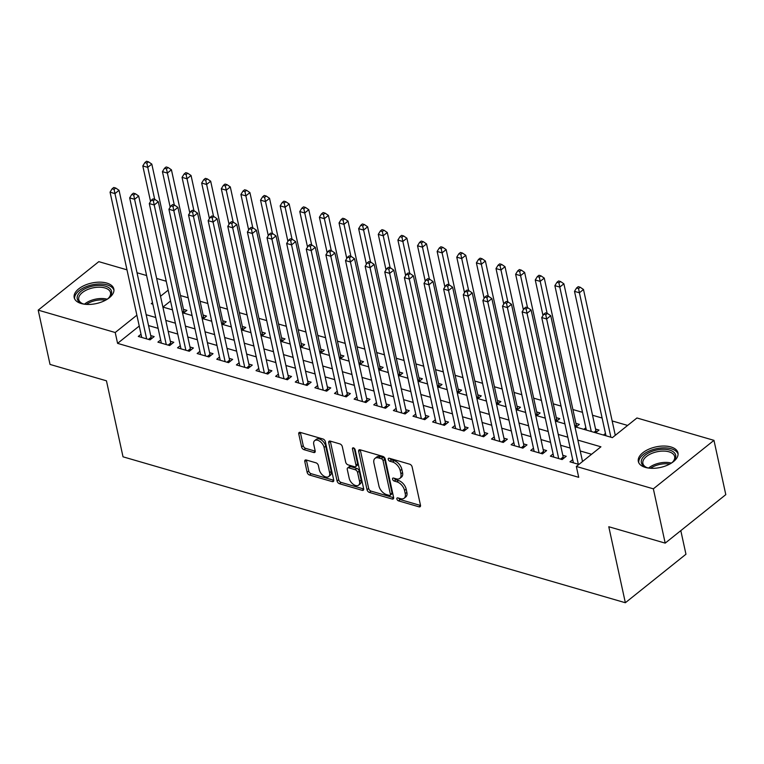 <?xml version="1.0" encoding="UTF-8"?>
<svg xmlns="http://www.w3.org/2000/svg" width="764" height="764" viewBox="0 0 764 764"><rect width="100%" height="100%" fill="white"/><g stroke="black" fill="none" stroke-linecap="round" stroke-linejoin="round"><path stroke-width="1.15" d="M396.879 499.007A1.786 1.05 -128.7 0 0 398.56 500.888L419.025 506.828A2.55 1.509 -128.7 0 0 420.152 506.694A2.55 1.509 -128.7 0 0 420.486 505.262L412.121 466.89A2.55 1.509 -128.7 0 0 409.724 464.206L389.258 458.257A1.786 1.05 -128.7 0 0 388.475 458.352A1.786 1.05 -128.7 0 0 388.236 459.355A1.786 1.05 -128.7 0 0 389.917 461.246L392.562 462.01A8.165 4.823 -128.7 0 1 400.212 470.624L400.909 473.823A8.165 4.823 -128.7 0 1 399.849 478.407A8.165 4.823 -128.7 0 1 396.229 478.847L393.584 478.083A1.786 1.05 -128.7 0 0 392.791 478.178A1.786 1.05 -128.7 0 0 392.562 479.181A1.786 1.05 -128.7 0 0 394.234 481.062L396.879 481.836A8.165 4.823 -128.7 0 1 404.538 490.44L405.235 493.639A8.165 4.823 -128.7 0 1 404.166 498.224A8.165 4.823 -128.7 0 1 400.556 498.672L397.91 497.899A1.786 1.05 -128.7 0 0 397.118 498.004A1.786 1.05 -128.7 0 0 396.879 499.007M398.665 498.118A1.786 1.05 -128.7 0 0 400.193 499.58L420.525 505.481M390.022 458.476A1.786 1.05 -128.7 0 0 391.55 459.928L394.195 460.702L392.562 462.01M394.339 478.302A1.786 1.05 -128.7 0 0 395.876 479.754L398.522 480.527L396.879 481.836M106.788 283.081A20.275 10.515 167.7 0 1 113.826 288.983A20.275 10.515 167.7 0 1 103.465 301.236A20.275 10.515 167.7 0 1 81.232 303.528A20.275 10.515 167.7 0 1 74.204 297.626A20.275 10.515 167.7 0 1 84.556 285.373A20.275 10.515 167.7 0 1 106.788 283.081M670.926 446.959A20.275 10.515 167.7 0 1 677.964 452.861A20.275 10.515 167.7 0 1 667.602 465.114A20.275 10.515 167.7 0 1 645.379 467.406A20.275 10.515 167.7 0 1 638.341 461.504A20.275 10.515 167.7 0 1 648.703 449.251A20.275 10.515 167.7 0 1 670.926 446.959M306.249 459.995A2.55 1.509 -128.7 0 0 305.123 460.138A2.55 1.509 -128.7 0 0 304.788 461.571L307.138 472.333A2.55 1.509 -128.7 0 0 309.525 475.027L332.254 481.626A2.55 1.509 -128.7 0 0 333.381 481.482A2.55 1.509 -128.7 0 0 333.715 480.05L325.349 441.688A2.55 1.509 -128.7 0 0 322.962 438.994L300.233 432.395A2.55 1.509 -128.7 0 0 299.096 432.539A2.55 1.509 -128.7 0 0 298.772 433.971L301.608 446.969A2.55 1.509 -128.7 0 0 303.996 449.662L313.717 452.489A2.55 1.509 -128.7 0 0 314.854 452.345A2.55 1.509 -128.7 0 0 315.179 450.913L313.775 444.467A6.828 4.03 -128.7 0 1 314.663 440.637A6.828 4.03 -128.7 0 1 319.982 441.43A6.828 4.03 -128.7 0 1 324.079 447.456L329.59 472.715A6.828 4.03 -128.7 0 1 328.701 476.545A6.828 4.03 -128.7 0 1 323.382 475.752A6.828 4.03 -128.7 0 1 319.285 469.726L318.368 465.515A2.55 1.509 -128.7 0 0 315.971 462.822L306.249 459.995M574.958 426.761L612.375 437.638L636.947 417.975L713.968 440.351L725.8 494.633L665.196 543.128L608.784 526.74L625.353 602.739L123.023 456.815L106.454 380.816L50.032 364.428L38.2 310.136L98.804 261.651L126.986 269.835M665.196 543.128L653.354 488.836L576.342 466.46L600.915 446.806L577.861 440.112M139.239 326.047L117.589 343.37L578.711 477.319L576.342 466.46M117.589 343.37L115.221 332.512L38.2 310.136M367.035 489.734A2.55 1.509 -128.7 0 0 369.423 492.427L392.152 499.026A2.55 1.509 -128.7 0 0 393.279 498.892A2.55 1.509 -128.7 0 0 393.613 497.45L385.247 459.088A2.55 1.509 -128.7 0 0 382.859 456.394L360.13 449.795A2.55 1.509 -128.7 0 0 359.004 449.939A2.55 1.509 -128.7 0 0 358.669 451.371L367.035 489.734L368.668 488.425A2.55 1.509 -128.7 0 0 371.065 491.118L393.651 497.679M362.203 490.326L339.474 483.727A2.55 1.509 -128.7 0 1 337.086 481.033L328.721 442.671A2.55 1.509 -128.7 0 1 329.055 441.239A2.55 1.509 -128.7 0 1 330.182 441.095L339.904 443.922A2.55 1.509 -128.7 0 1 342.301 446.615L345.691 462.172A2.55 1.509 -128.7 0 0 348.078 464.865L354.534 466.737A2.55 1.509 -128.7 0 0 355.661 466.594A2.55 1.509 -128.7 0 0 355.995 465.161L352.462 448.965A1.786 1.05 -128.7 0 1 352.691 447.962A1.786 1.05 -128.7 0 1 354.085 448.172A1.786 1.05 -128.7 0 1 355.155 449.748L363.664 488.75A2.55 1.509 -128.7 0 1 363.33 490.192A2.55 1.509 -128.7 0 1 362.203 490.326L363.712 489.113M183.551 313.068L186.922 310.365L183.484 309.372M203.167 318.76L206.538 316.067L203.109 315.074M222.792 324.461L226.163 321.768L222.725 320.775M242.417 330.163L245.788 327.469L242.35 326.467M262.042 335.864L265.404 333.171L261.976 332.168M281.658 341.565L285.029 338.872L281.591 337.869M301.283 347.267L304.655 344.574L301.217 343.571M320.909 352.968L324.27 350.265L320.842 349.272M340.524 358.66L343.896 355.967L340.467 354.974M360.15 364.361L363.521 361.668L360.083 360.675M379.775 370.062L383.136 367.369L379.708 366.376M399.391 375.764L402.762 373.071L399.333 372.068M419.016 381.465L422.387 378.772L418.949 377.769M438.641 387.167L442.012 384.473L438.574 383.471M458.257 392.868L461.628 390.165L458.199 389.172M477.882 398.569L481.253 395.867L477.815 394.873M497.507 404.261L500.878 401.568L497.44 400.575M517.123 409.962L520.494 407.269L517.066 406.276M536.748 415.664L540.119 412.971L536.681 411.968M556.373 421.365L559.745 418.672L556.307 417.669M575.999 427.066L579.36 424.373L575.932 423.371M595.614 432.768L598.986 430.065L595.548 429.072M572.723 459.642L569.982 461.838L578.892 464.426M553.098 453.94L550.357 456.137L562.132 459.556L566.229 456.28L562.791 455.277M533.473 448.248L530.732 450.435L542.507 453.854L546.604 450.579L543.166 449.585M513.847 442.547L511.116 444.734L522.891 448.153L526.979 444.877L523.55 443.884M494.232 436.846L491.491 439.033L503.266 442.452L507.363 439.176L503.925 438.183M474.606 431.144L471.865 433.331L483.641 436.76L487.738 433.474L484.3 432.481M454.981 425.443L452.25 427.639L464.015 431.058L468.112 427.783L464.684 426.78M435.365 419.742L432.625 421.938L444.4 425.357L448.497 422.081L445.059 421.079M415.74 414.04L412.999 416.237L424.774 419.656L428.871 416.38L425.433 415.377M396.115 408.348L393.384 410.535L405.149 413.954L409.246 410.679L405.818 409.685M376.499 402.647L373.758 404.834L385.533 408.253L389.63 404.977L386.192 403.984M356.874 396.946L354.133 399.133L365.908 402.552L370.005 399.276L366.567 398.283M337.249 391.244L334.517 393.431L346.283 396.86L350.38 393.575L346.952 392.581M317.633 385.543L314.892 387.74L326.667 391.158L330.755 387.883L327.326 386.88M298.008 379.842L295.267 382.038L307.042 385.457L311.139 382.181L307.701 381.179M278.382 374.14L275.642 376.337L287.417 379.756L291.514 376.48L288.076 375.477M258.767 368.439L256.026 370.635L267.801 374.054L271.888 370.779L268.46 369.786M239.142 362.747L236.401 364.934L248.176 368.353L252.273 365.077L248.835 364.084M219.516 357.046L216.775 359.233L228.551 362.652L232.648 359.376L229.21 358.383M199.891 351.344L197.16 353.531L208.935 356.95L213.022 353.675L209.594 352.681M180.275 345.643L177.535 347.83L189.31 351.259L193.407 347.983L189.969 346.98M160.65 339.942L157.909 342.138L169.684 345.557L173.781 342.282L170.343 341.279M591.584 454.265L580.229 450.97M570.192 448.057L560.614 445.269M550.567 442.356L540.988 439.567M530.951 436.655L521.363 433.866M511.326 430.953L501.738 428.174M491.701 425.252L482.122 422.473M472.076 419.551L462.497 416.772M452.46 413.849L442.872 411.07M432.835 408.157L423.256 405.369M413.209 402.456L403.631 399.667M393.594 396.755L384.005 393.966M373.968 391.053L364.39 388.265M354.343 385.352L344.765 382.573M334.727 379.651L325.139 376.872M315.102 373.949L305.524 371.17M295.477 368.248L285.898 365.469M275.861 362.556L266.273 359.768M256.236 356.855L246.657 354.066M236.611 351.153L227.032 348.365M216.995 345.452L207.407 342.673M197.37 339.751L187.782 336.972M177.745 334.049L168.166 331.27M158.119 328.348L148.541 325.569M582.989 461.15L582.416 460.978M141.025 334.24L138.294 336.437L150.059 339.856L154.156 336.58L150.728 335.577M627.616 425.433L612.155 420.945M602.118 418.032L592.539 415.244M582.493 412.331L572.914 409.542M561.043 406.095L553.289 403.841M541.418 400.393L533.673 398.149M521.802 394.702L514.048 392.448M502.177 389L494.423 386.746M482.552 383.299L474.807 381.045M462.936 377.597L455.182 375.344M443.311 371.896L435.556 369.642M423.686 366.195L415.941 363.941M404.07 360.493L396.315 358.249M384.445 354.792L376.69 352.548M364.82 349.1L357.074 346.846M345.194 343.399L337.449 341.145M325.579 337.698L317.824 335.444M305.953 331.996L298.199 329.742M286.328 326.295L278.583 324.041M266.712 320.593L258.958 318.349M247.087 314.892L239.333 312.648M227.462 309.2L219.717 306.947M207.846 303.499L200.092 301.245M188.221 297.798L180.466 295.544M170.544 301.006L162.942 307.08M615.746 434.936L615.173 434.773M605.48 433.436L603.464 435.041M585.854 427.735L583.839 429.349M564.777 423.199L564.224 423.648M545.152 417.507L544.598 417.946M525.527 411.806L524.973 412.245M505.902 406.104L505.357 406.543M486.286 400.403L485.732 400.842M466.661 394.702L466.107 395.141M447.036 389L446.491 389.449M427.42 383.299L426.866 383.748M407.795 377.607L407.241 378.046M388.169 371.906L387.625 372.345M368.554 366.204L368 366.644M348.928 360.503L348.374 360.942M329.303 354.802L328.749 355.241M309.687 349.1L309.133 349.549M290.062 343.399L289.508 343.848M270.437 337.707L269.883 338.146M250.821 332.006L250.267 332.445M231.196 326.304L230.642 326.744M211.571 320.603L211.017 321.042M191.945 314.902L191.401 315.341M172.33 309.2L171.776 309.64M625.353 602.739L685.957 554.244L680.81 530.636M713.968 440.351L653.354 488.836M137.023 272.758L146.612 275.537M156.649 278.459L166.227 281.238M152.523 302.668L151.253 303.68L152.848 304.148M162.885 307.061L172.463 309.85M182.51 312.762L192.089 315.542M202.126 318.464L211.714 321.243M221.751 324.165L231.339 326.944M241.376 329.867L250.955 332.646M261.002 335.558L270.58 338.347M280.617 341.26L290.205 344.048M300.242 346.961L309.821 349.75M319.868 352.662L329.446 355.441M339.483 358.364L349.072 361.143M359.109 364.065L368.687 366.844M378.734 369.766L388.313 372.546M398.35 375.458L407.938 378.247M417.975 381.16L427.553 383.948M437.6 386.861L447.179 389.65M457.216 392.562L466.804 395.341M476.841 398.264L486.42 401.043M496.466 403.965L506.045 406.744M516.082 409.666L525.67 412.445M535.707 415.358L545.295 418.147M555.332 421.059L564.911 423.848M168.175 290.148L160.526 296.26M136.871 315.188L115.221 332.512M567.824 437.199L558.245 434.41M548.199 431.498L538.62 428.709M528.583 425.796L518.995 423.008M508.958 420.095L499.379 417.316M489.332 414.394L479.754 411.615M469.717 408.692L460.129 405.913M450.091 402.991L440.513 400.212M430.466 397.299L420.888 394.51M410.851 391.598L401.262 388.809M391.225 385.896L381.637 383.108M371.6 380.195L362.021 377.416M351.975 374.494L342.396 371.715M332.359 368.792L322.771 366.013M312.734 363.091L303.155 360.312M293.109 357.399L283.53 354.611M273.493 351.698L263.905 348.909M253.868 345.996L244.289 343.208M234.242 340.295L224.664 337.516M214.627 334.594L205.038 331.815M195.001 328.892L185.423 326.113M175.376 323.191L165.798 320.412M155.76 317.499L146.172 314.711M404.166 498.224L405.808 496.915A8.165 4.823 -128.7 0 0 406.868 492.331L405.235 493.639M398.522 480.527A8.165 4.823 -128.7 0 1 406.171 489.132L406.868 492.331M399.849 478.407L401.482 477.099A8.165 4.823 -128.7 0 0 402.542 472.505L400.909 473.823M394.195 460.702A8.165 4.823 -128.7 0 1 401.845 469.316L402.542 472.505M360.264 449.834A2.55 1.509 -128.7 0 0 360.302 450.053L368.668 488.425M389.382 495.425A1.786 1.05 -128.7 0 0 390.175 495.33A1.786 1.05 -128.7 0 0 390.404 494.327L383.06 460.654A1.786 1.05 -128.7 0 0 381.389 458.763L378.6 457.951A8.165 4.823 -128.7 0 0 374.981 458.4A8.165 4.823 -128.7 0 0 373.921 462.984L378.944 486.009A8.165 4.823 -128.7 0 0 386.594 494.614L389.382 495.425M390.175 495.33L391.808 494.021A1.786 1.05 -128.7 0 0 392.047 493.019L390.404 494.327M374.981 458.4L376.623 457.092A8.165 4.823 -128.7 0 1 380.233 456.643L383.031 457.455A1.786 1.05 -128.7 0 1 384.703 459.336L392.047 493.019M363.702 488.979L341.116 482.418L339.474 483.727M330.315 441.134A2.55 1.509 -128.7 0 0 330.354 441.353L338.719 479.725A2.55 1.509 -128.7 0 0 341.116 482.418M355.661 466.594L357.304 465.286A2.55 1.509 -128.7 0 0 357.628 463.853L354.238 448.287M349.215 478.321A6.828 4.03 -128.7 0 0 353.312 484.347A6.828 4.03 -128.7 0 0 358.631 485.14A6.828 4.03 -128.7 0 0 359.519 481.31L357.571 472.41A2.55 1.509 -128.7 0 0 355.184 469.717L348.728 467.845A2.55 1.509 -128.7 0 0 347.601 467.988A2.55 1.509 -128.7 0 0 347.267 469.421L349.215 478.321M358.631 485.14L360.264 483.832A6.828 4.03 -128.7 0 0 361.152 480.002L359.519 481.31M347.601 467.988L349.243 466.67A2.55 1.509 -128.7 0 1 350.37 466.537L356.826 468.408A2.55 1.509 -128.7 0 1 359.214 471.101L361.152 480.002M328.701 476.545L330.334 475.237A6.828 4.03 -128.7 0 0 331.223 471.407L329.59 472.715M314.663 440.637L316.306 439.319A6.828 4.03 -128.7 0 1 321.615 440.121A6.828 4.03 -128.7 0 1 325.722 446.147L331.223 471.407M300.367 432.434A2.55 1.509 -128.7 0 0 300.405 432.653L303.241 445.66A2.55 1.509 -128.7 0 0 305.629 448.353L315.217 451.132M306.383 460.033A2.55 1.509 -128.7 0 0 306.421 460.262L308.771 471.025A2.55 1.509 -128.7 0 0 311.158 473.718L333.753 480.279M615.287 435.299L583.495 289.499L579.408 292.774L574.499 291.351L605.986 435.776M610.894 437.199L579.408 292.774L578.549 288.544L580.182 287.235L578.224 286.662L576.581 287.971L578.549 288.544M574.499 291.351L576.581 287.971M580.182 287.235L583.495 289.499M582.531 461.513L550.739 315.713L546.642 318.989L578.319 464.254M545.783 314.758L547.425 313.441L545.467 312.877L543.825 314.185L545.783 314.758L546.642 318.989L541.743 317.566L573.411 462.831M550.739 315.713L547.425 313.441M543.825 314.185L541.743 317.566M648.875 468.112A17.543 9.101 167.7 0 1 647.471 467.769A17.543 9.101 167.7 0 1 646.077 467.291A17.543 9.101 167.7 0 1 645.914 454.59A17.543 9.101 167.7 0 1 669.589 450.072A17.543 9.101 167.7 0 1 673.332 461.341A17.543 9.101 167.7 0 1 671.136 463.261M672.883 461.8A16.245 8.423 -12.3 0 0 674.641 456.547A16.245 8.423 -12.3 0 0 669.006 451.82A16.245 8.423 -12.3 0 0 651.195 453.654A16.245 8.423 -12.3 0 0 642.896 463.471A16.245 8.423 -12.3 0 0 646.688 467.511M678.088 454.15A20.151 10.448 -12.3 0 0 671.222 448.764A20.151 10.448 -12.3 0 0 649.553 450.856A20.151 10.448 -12.3 0 0 638.761 462.726M84.737 304.234A17.543 9.101 167.7 0 1 81.939 303.413A17.543 9.101 167.7 0 1 77.393 296.136A17.543 9.101 167.7 0 1 97.343 285.459A17.543 9.101 167.7 0 1 111.391 293.949A17.543 9.101 167.7 0 1 109.195 297.463A17.543 9.101 167.7 0 1 106.998 299.383M108.736 297.922A16.245 8.423 -12.3 0 0 110.369 295.124A16.245 8.423 -12.3 0 0 110.503 292.669A16.245 8.423 -12.3 0 0 95.099 287.484A16.245 8.423 -12.3 0 0 78.883 297.139A16.245 8.423 -12.3 0 0 78.749 299.593A16.245 8.423 -12.3 0 0 82.541 303.642M113.951 290.272A20.151 10.448 -12.3 0 0 94.516 284.399A20.151 10.448 -12.3 0 0 74.872 296.298A20.151 10.448 -12.3 0 0 74.624 298.848M596.474 432.08L596.245 431.66A2.598 1.538 51.3 0 1 595.93 430.81L563.88 283.797L559.783 287.083L554.874 285.65L586.37 430.075M591.269 431.507L559.783 287.083L558.923 282.842L560.566 281.534L558.599 280.961L556.966 282.279L558.923 282.842M554.874 285.65L556.966 282.279M560.566 281.534L563.88 283.797M576.849 426.379L576.629 425.959A2.598 1.538 51.3 0 1 576.304 425.109L544.255 278.106L540.158 281.381L535.258 279.949L543.003 315.513M547.129 313.364L539.298 277.141L540.941 275.833L538.973 275.269L537.34 276.578L539.298 277.141M535.258 279.949L537.34 276.578M540.941 275.833L544.255 278.106M557.223 420.678L557.004 420.257A2.598 1.538 51.3 0 1 556.689 419.407L524.629 272.404L520.542 275.68L515.633 274.257L523.388 309.812M527.513 307.663L519.682 271.449L521.315 270.131L519.358 269.568L517.715 270.876L519.682 271.449M515.633 274.257L517.715 270.876M521.315 270.131L524.629 272.404M537.608 414.986L537.379 414.565A2.598 1.538 51.3 0 1 537.063 413.706L505.014 266.703L500.917 269.978L496.008 268.556L503.762 304.11M507.888 301.961L500.057 265.748L501.7 264.43L499.732 263.866L498.099 265.175L500.057 265.748M496.008 268.556L498.099 265.175M501.7 264.43L505.014 266.703M560.566 459.097L563.173 457.015L531.114 310.012L527.026 313.288L558.694 458.562M526.167 309.057L527.8 307.749L525.842 307.176L524.199 308.484L526.167 309.057L527.026 313.288L522.118 311.865L553.795 457.13M563.173 457.015A2.598 1.538 -128.7 0 0 563.488 457.875L563.708 458.295M531.114 310.012L527.8 307.749M524.199 308.484L522.118 311.865M540.95 453.405L543.548 451.323L511.498 304.311L507.401 307.586L539.078 452.861M506.542 303.356L508.184 302.047L506.217 301.474L504.584 302.783L506.542 303.356L507.401 307.586L502.492 306.163L534.17 451.428M543.548 451.323A2.598 1.538 -128.7 0 0 543.863 452.173L544.092 452.594M511.498 304.311L508.184 302.047M504.584 302.783L502.492 306.163M521.325 447.704L523.923 445.622L491.873 298.609L487.776 301.885L519.453 447.16M486.916 297.654L488.559 296.346L486.592 295.773L484.959 297.081L486.916 297.654L487.776 301.885L482.877 300.462L514.544 445.737M523.923 445.622A2.598 1.538 -128.7 0 0 524.247 446.472L524.467 446.892M491.873 298.609L488.559 296.346M484.959 297.081L482.877 300.462M501.7 442.003L504.307 439.921L472.248 292.908L468.16 296.184L499.828 441.458M467.301 291.953L468.934 290.645L466.976 290.072L465.333 291.38L467.301 291.953L468.16 296.184L463.251 294.761L494.929 440.035M504.307 439.921A2.598 1.538 -128.7 0 0 504.622 440.771L504.842 441.191M472.248 292.908L468.934 290.645M465.333 291.38L463.251 294.761M517.982 409.284L517.763 408.864A2.598 1.538 51.3 0 1 517.438 408.005L485.388 261.002L481.291 264.277L476.392 262.854L484.137 298.409M488.263 296.26L480.432 260.046L482.074 258.738L480.107 258.165L478.474 259.474L480.432 260.046M476.392 262.854L478.474 259.474M482.074 258.738L485.388 261.002M482.074 436.301L484.682 434.219L452.632 287.216L448.535 290.492L480.212 435.757M447.675 286.252L449.318 284.943L447.351 284.37L445.718 285.688L447.675 286.252L448.535 290.492L443.626 289.059L475.303 434.334M484.682 434.219A2.598 1.538 -128.7 0 0 484.997 435.069L485.226 435.49M452.632 287.216L449.318 284.943M445.718 285.688L443.626 289.059M498.357 403.583L498.138 403.163A2.598 1.538 51.3 0 1 497.822 402.313L465.763 255.3L461.676 258.576L456.767 257.153L464.522 292.707M468.647 290.559L460.816 254.345L462.449 253.037L460.491 252.464L458.849 253.772L460.816 254.345M456.767 257.153L458.849 253.772M462.449 253.037L465.763 255.3M462.459 430.6L465.056 428.518L433.007 281.515L428.91 284.791L460.587 430.056M428.05 280.55L429.693 279.242L427.725 278.679L426.092 279.987L428.05 280.55L428.91 284.791L424.01 283.358L455.678 428.633M465.056 428.518A2.598 1.538 -128.7 0 0 465.381 429.368L465.601 429.788M433.007 281.515L429.693 279.242M426.092 279.987L424.01 283.358M478.741 397.882L478.512 397.461A2.598 1.538 51.3 0 1 478.197 396.611L446.147 249.599L442.05 252.874L437.142 251.452L444.896 287.006M449.022 284.857L441.191 248.644L442.824 247.335L440.866 246.762L439.233 248.071L441.191 248.644M437.142 251.452L439.233 248.071M442.824 247.335L446.147 249.599M442.833 424.899L445.441 422.817L413.381 275.814L409.294 279.089L440.962 424.354M408.434 274.859L410.067 273.541L408.11 272.977L406.467 274.286L408.434 274.859L409.294 279.089L404.385 277.666L436.063 422.931M445.441 422.817A2.598 1.538 -128.7 0 0 445.756 423.667L445.975 424.087M413.381 275.814L410.067 273.541M406.467 274.286L404.385 277.666M459.116 392.18L458.897 391.76A2.598 1.538 51.3 0 1 458.572 390.91L426.522 243.897L422.425 247.173L417.526 245.75L425.271 281.305M429.397 279.156L421.566 242.942L423.208 241.634L421.241 241.061L419.608 242.379L421.566 242.942M417.526 245.75L419.608 242.379M423.208 241.634L426.522 243.897M423.208 419.197L425.815 417.115L393.766 270.112L389.669 273.388L421.346 418.662M388.809 269.157L390.442 267.839L388.484 267.276L386.842 268.584L388.809 269.157L389.669 273.388L384.76 271.965L416.437 417.23M425.815 417.115A2.598 1.538 -128.7 0 0 426.131 417.975L426.36 418.395M393.766 270.112L390.442 267.839M386.842 268.584L384.76 271.965M439.491 386.479L439.271 386.059A2.598 1.538 51.3 0 1 438.956 385.209L406.897 238.206L402.809 241.481L397.901 240.049L405.655 275.613M409.781 273.455L401.95 237.241L403.583 235.933L401.625 235.36L399.983 236.678L401.95 237.241M397.901 240.049L399.983 236.678M403.583 235.933L406.897 238.206M403.593 413.505L406.19 411.414L374.14 264.411L370.043 267.687L401.721 412.961M369.184 263.456L370.827 262.147L368.859 261.574L367.226 262.883L369.184 263.456L370.043 267.687L365.144 266.264L396.812 411.529M406.19 411.414A2.598 1.538 -128.7 0 0 406.515 412.273L406.734 412.694M374.14 264.411L370.827 262.147M367.226 262.883L365.144 266.264M419.866 380.778L419.646 380.357A2.598 1.538 51.3 0 1 419.331 379.507L387.281 232.504L383.184 235.78L378.276 234.357L386.03 269.912M390.156 267.763L382.325 231.54L383.958 230.231L382 229.668L380.357 230.976L382.325 231.54M378.276 234.357L380.357 230.976M383.958 230.231L387.281 232.504M383.967 407.804L386.574 405.722L354.515 258.709L350.418 261.985L382.096 407.26M349.568 257.754L351.201 256.446L349.243 255.873L347.601 257.182L349.568 257.754L350.418 261.985L345.519 260.562L377.187 405.837M386.574 405.722A2.598 1.538 -128.7 0 0 386.89 406.572L387.109 406.992M354.515 258.709L351.201 256.446M347.601 257.182L345.519 260.562M400.25 375.086L400.03 374.656A2.598 1.538 51.3 0 1 399.706 373.806L367.656 226.803L363.559 230.079L358.65 228.656L366.405 264.21M370.53 262.062L362.699 225.848L364.342 224.53L362.375 223.967L360.742 225.275L362.699 225.848M358.65 228.656L360.742 225.275M364.342 224.53L367.656 226.803M364.342 402.103L366.949 400.021L334.899 253.008L330.802 256.284L362.47 401.558M329.943 252.053L331.576 250.745L329.618 250.172L327.976 251.48L329.943 252.053L330.802 256.284L325.894 254.861L357.571 400.135M366.949 400.021A2.598 1.538 -128.7 0 0 367.264 400.871L367.484 401.291M334.899 253.008L331.576 250.745M327.976 251.48L325.894 254.861M380.625 369.384L380.405 368.964A2.598 1.538 51.3 0 1 380.09 368.105L348.031 221.102L343.934 224.377L339.035 222.954L346.789 258.509M350.915 256.36L343.084 220.147L344.717 218.838L342.759 218.265L341.116 219.574L343.084 220.147M339.035 222.954L341.116 219.574M344.717 218.838L348.031 221.102M344.726 396.401L347.324 394.319L315.274 247.307L311.177 250.592L342.855 395.857M310.318 246.352L311.96 245.043L309.993 244.47L308.36 245.788L310.318 246.352L311.177 250.592L306.268 249.159L337.946 394.434M347.324 394.319A2.598 1.538 -128.7 0 0 347.649 395.169L347.868 395.59M315.274 247.307L311.96 245.043M308.36 245.788L306.268 249.159M325.101 390.7L327.708 388.618L295.649 241.615L291.552 244.891L323.229 390.156M290.702 240.65L292.335 239.342L290.377 238.769L288.735 240.087L290.702 240.65L291.552 244.891L286.653 243.458L318.321 388.733M327.708 388.618A2.598 1.538 -128.7 0 0 328.023 389.468L328.243 389.888M295.649 241.615L292.335 239.342M288.735 240.087L286.653 243.458M305.476 384.999L308.083 382.917L276.033 235.914L271.936 239.189L303.604 384.454M271.077 234.959L272.71 233.641L270.752 233.077L269.109 234.386L271.077 234.959L271.936 239.189L267.028 237.766L298.705 383.031M308.083 382.917A2.598 1.538 -128.7 0 0 308.398 383.767L308.618 384.187M276.033 235.914L272.71 233.641M269.109 234.386L267.028 237.766M361 363.683L360.78 363.263A2.598 1.538 51.3 0 1 360.465 362.413L328.415 215.4L324.318 218.676L319.409 217.253L327.164 252.808M331.289 250.659L323.458 214.445L325.092 213.137L323.134 212.564L321.491 213.872L323.458 214.445M319.409 217.253L321.491 213.872M325.092 213.137L328.415 215.4M341.384 357.982L341.164 357.562A2.598 1.538 51.3 0 1 340.839 356.712L308.79 209.699L304.693 212.975L299.784 211.552L307.539 247.106M311.664 244.957L303.833 208.744L305.476 207.436L303.509 206.863L301.875 208.171L303.833 208.744M299.784 211.552L301.875 208.171M305.476 207.436L308.79 209.699M321.759 352.28L321.539 351.86A2.598 1.538 51.3 0 1 321.214 351.01L289.164 203.998L285.067 207.273L280.168 205.85L287.913 241.405M292.049 239.256L284.208 203.043L285.851 201.734L283.893 201.161L282.25 202.47L284.208 203.043M280.168 205.85L282.25 202.47M285.851 201.734L289.164 203.998M285.86 379.297L288.458 377.215L256.408 230.212L252.311 233.488L283.988 378.753M251.452 229.257L253.094 227.939L251.127 227.376L249.494 228.684L251.452 229.257L252.311 233.488L247.402 232.065L279.08 377.33M288.458 377.215A2.598 1.538 -128.7 0 0 288.782 378.065L289.002 378.495M256.408 230.212L253.094 227.939M249.494 228.684L247.402 232.065M302.133 346.579L301.914 346.159A2.598 1.538 51.3 0 1 301.599 345.309L269.539 198.306L265.452 201.581L260.543 200.149L268.298 235.704M272.423 233.555L264.592 197.341L266.225 196.033L264.268 195.46L262.625 196.778L264.592 197.341M260.543 200.149L262.625 196.778M266.225 196.033L269.539 198.306M266.235 373.596L268.832 371.514L236.783 224.511L232.686 227.787L264.363 373.061M231.826 223.556L233.469 222.248L231.502 221.675L229.868 222.983L231.826 223.556L232.686 227.787L227.787 226.364L259.454 371.629M268.832 371.514A2.598 1.538 -128.7 0 0 269.157 372.374L269.377 372.794M236.783 224.511L233.469 222.248M229.868 222.983L227.787 226.364M282.518 340.878L282.288 340.457A2.598 1.538 51.3 0 1 281.973 339.608L249.923 192.604L245.827 195.88L240.918 194.457L248.672 230.012M252.798 227.863L244.967 191.64L246.61 190.332L244.642 189.768L243.009 191.076L244.967 191.64M240.918 194.457L243.009 191.076M246.61 190.332L249.923 192.604M246.61 367.904L249.217 365.822L217.157 218.81L213.07 222.085L244.738 367.36M212.211 217.855L213.844 216.546L211.886 215.973L210.243 217.282L212.211 217.855L213.07 222.085L208.161 220.662L239.839 365.937M249.217 365.822A2.598 1.538 -128.7 0 0 249.532 366.672L249.752 367.092M217.157 218.81L213.844 216.546M210.243 217.282L208.161 220.662M262.892 335.176L262.673 334.756A2.598 1.538 51.3 0 1 262.348 333.906L230.298 186.903L226.201 190.179L221.302 188.756L229.047 224.31M233.173 222.162L225.342 185.948L226.984 184.63L225.017 184.067L223.384 185.375L225.342 185.948M221.302 188.756L223.384 185.375M226.984 184.63L230.298 186.903M226.994 362.203L229.592 360.121L197.542 213.108L193.445 216.384L225.122 361.658M192.585 212.153L194.228 210.845L192.261 210.272L190.628 211.58L192.585 212.153L193.445 216.384L188.536 214.961L220.213 360.236M229.592 360.121A2.598 1.538 -128.7 0 0 229.907 360.971L230.136 361.391M197.542 213.108L194.228 210.845M190.628 211.58L188.536 214.961M243.267 329.485L243.047 329.064A2.598 1.538 51.3 0 1 242.732 328.205L210.673 181.202L206.586 184.477L201.677 183.054L209.431 218.609M213.557 216.46L205.726 180.247L207.359 178.929L205.401 178.365L203.759 179.674L205.726 180.247M201.677 183.054L203.759 179.674M207.359 178.929L210.673 181.202M207.369 356.502L209.966 354.42L177.917 207.407L173.82 210.683L205.497 355.957M172.96 206.452L174.603 205.144L172.635 204.571L171.002 205.888L172.96 206.452L173.82 210.683L168.92 209.26L200.588 354.534M209.966 354.42A2.598 1.538 -128.7 0 0 210.291 355.27L210.511 355.69M177.917 207.407L174.603 205.144M171.002 205.888L168.92 209.26M223.651 323.783L223.422 323.363A2.598 1.538 51.3 0 1 223.107 322.503L191.057 175.5L186.96 178.776L182.052 177.353L189.806 212.908M193.932 210.759L186.101 174.545L187.743 173.237L185.776 172.664L184.143 173.972L186.101 174.545M182.052 177.353L184.143 173.972M187.743 173.237L191.057 175.5M187.743 350.8L190.351 348.718L158.291 201.715L154.204 204.991L185.872 350.256M153.344 200.751L154.977 199.442L153.02 198.869L151.377 200.187L153.344 200.751L154.204 204.991L149.295 203.558L180.972 348.833M190.351 348.718A2.598 1.538 -128.7 0 0 190.666 349.568L190.885 349.988M158.291 201.715L154.977 199.442M151.377 200.187L149.295 203.558M204.026 318.082L203.807 317.662A2.598 1.538 51.3 0 1 203.482 316.812L171.432 169.799L167.335 173.075L162.436 171.652L170.181 207.206M174.307 205.058L166.476 168.844L168.118 167.536L166.151 166.963L164.518 168.271L166.476 168.844M162.436 171.652L164.518 168.271M168.118 167.536L171.432 169.799M168.118 345.099L170.725 343.017L138.676 196.014L134.579 199.289L166.256 344.554M133.719 195.049L135.362 193.741L133.394 193.177L131.761 194.486L133.719 195.049L134.579 199.289L129.67 197.866L161.347 343.132M170.725 343.017A2.598 1.538 -128.7 0 0 171.04 343.867L171.27 344.287M138.676 196.014L135.362 193.741M131.761 194.486L129.67 197.866M184.401 312.38L184.181 311.96A2.598 1.538 51.3 0 1 183.866 311.11L151.807 164.098L147.719 167.373L142.811 165.95L150.565 201.505M154.691 199.356L146.86 163.143L148.493 161.834L146.535 161.261L144.893 162.57L146.86 163.143M142.811 165.95L144.893 162.57M148.493 161.834L151.807 164.098M148.502 339.397L151.1 337.316L119.05 190.312L114.953 193.588L146.631 338.853M114.094 189.357L115.736 188.04L113.769 187.476L112.136 188.784L114.094 189.357L114.953 193.588L110.054 192.165L141.722 337.43M151.1 337.316A2.598 1.538 -128.7 0 0 151.425 338.166L151.644 338.595M119.05 190.312L115.736 188.04M112.136 188.784L110.054 192.165M400.193 499.58L398.56 500.888M391.55 459.928L389.917 461.246M395.876 479.754L394.234 481.062M406.171 489.132L404.538 490.44M401.845 469.316L400.212 470.624M420.534 505.625L419.025 506.828M360.302 450.053L358.669 451.371M393.661 497.813L392.152 499.026M371.065 491.118L369.423 492.427M384.703 459.336L383.06 460.654M383.031 457.455L381.389 458.763M380.233 456.643L378.6 457.951M338.719 479.725L337.086 481.033M330.354 441.353L328.721 442.671M357.628 463.853L355.995 465.161M353.722 447.952L352.462 448.965M359.214 471.101L357.571 472.41M356.826 468.408L355.184 469.717M350.37 466.537L348.728 467.845M325.722 446.147L324.079 447.456M315.236 451.276L313.717 452.489M305.629 448.353L303.996 449.662M303.241 445.66L301.608 446.969M300.405 432.653L298.772 433.971M333.763 480.413L332.254 481.626M311.158 473.718L309.525 475.027M308.771 471.025L307.138 472.333M306.421 460.262L304.788 461.571M648.607 468.055A16.245 8.423 167.7 0 1 671.355 463.099M669.703 464.082A15.71 8.146 -12.3 0 0 650.527 468.265M84.47 304.177A16.245 8.423 167.7 0 1 107.218 299.221M105.566 300.204A15.71 8.146 -12.3 0 0 86.38 304.387M596.245 431.66L595.07 432.605M595.93 430.81L594.058 432.309M576.629 425.959L575.445 426.904M576.304 425.109L574.843 426.274M557.004 420.257L555.82 421.203M556.689 419.407L555.227 420.582M537.379 414.565L536.204 415.501M537.063 413.706L535.602 414.881M561.578 459.393L563.488 457.875M541.962 453.692L543.863 452.173M522.337 448L524.247 446.472M502.712 442.299L504.622 440.771M517.763 408.864L516.579 409.81M517.438 408.005L515.977 409.179M483.096 436.597L484.997 435.069M498.138 403.163L496.953 404.108M497.822 402.313L496.361 403.478M463.471 430.896L465.381 429.368M478.512 397.461L477.338 398.407M478.197 396.611L476.736 397.777M443.846 425.195L445.756 423.667M458.897 391.76L457.712 392.706M458.572 390.91L457.111 392.075M424.23 419.493L426.131 417.975M439.271 386.059L438.087 387.004M438.956 385.209L437.495 386.374M404.605 413.792L406.515 412.273M419.646 380.357L418.471 381.303M419.331 379.507L417.87 380.682M384.98 408.1L386.89 406.572M400.03 374.656L398.846 375.601M399.706 373.806L398.245 374.981M365.364 402.399L367.264 400.871M380.405 368.964L379.221 369.91M380.09 368.105L378.629 369.279M345.739 396.697L347.649 395.169M326.113 390.996L328.023 389.468M306.498 385.295L308.398 383.767M360.78 363.263L359.605 364.208M360.465 362.413L359.004 363.578M341.164 357.562L339.98 358.507M340.839 356.712L339.378 357.877M321.539 351.86L320.355 352.806M321.214 351.01L319.763 352.175M286.872 379.593L288.782 378.065M301.914 346.159L300.739 347.104M301.599 345.309L300.137 346.474M267.247 373.892L269.157 372.374M282.288 340.457L281.114 341.403M281.973 339.608L280.512 340.773M247.622 368.2L249.532 366.672M262.673 334.756L261.489 335.702M262.348 333.906L260.887 335.081M228.006 362.499L229.907 360.971M243.047 329.064L241.863 330M242.732 328.205L241.271 329.379M208.381 356.798L210.291 355.27M223.422 323.363L222.248 324.308M223.107 322.503L221.646 323.678M188.756 351.096L190.666 349.568M203.807 317.662L202.622 318.607M203.482 316.812L202.021 317.977M169.14 345.395L171.04 343.867M184.181 311.96L182.997 312.906M183.866 311.11L182.405 312.275M149.515 339.693L151.425 338.166"/></g></svg>
